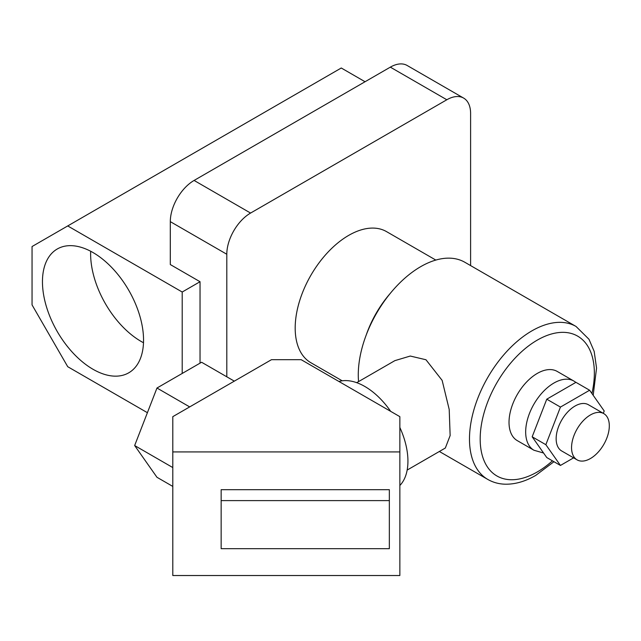 <?xml version="1.0" encoding="UTF-8"?>
<svg xmlns="http://www.w3.org/2000/svg" width="641" height="641" viewBox="0 0 641 641"><rect width="100%" height="100%" fill="white"/><g stroke="black" fill="none" stroke-linecap="round" stroke-linejoin="round"><path stroke-width="0.96" d="M93.001 252.538A71.48 41.272 -120 0 0 57.257 248.996A71.48 41.272 -120 0 0 46.304 306.278A71.48 41.272 -120 0 0 93.001 369.272A71.48 41.272 -120 0 0 128.745 372.814A71.48 41.272 -120 0 0 139.698 315.532A71.48 41.272 -120 0 0 93.001 252.538M90.677 251.256A71.48 41.272 -120 0 0 141.172 341.461A71.48 41.272 -120 0 0 143.496 342.743M390.289 293.362A75.686 43.7 120 0 0 366.195 335.091M342.198 380.81L310.861 362.718A75.686 43.7 -60 0 1 299.259 302.071A75.686 43.7 -60 0 1 348.704 235.375A75.686 43.7 -60 0 1 386.547 231.625L435.816 260.07M365.058 81.736L341.268 68.002L32.05 246.537L32.05 304.9L67.73 366.7L147.398 412.692M470.606 265.59L470.606 113.497A33.636 19.422 120 0 0 463.643 98.097A33.636 19.422 120 0 0 446.825 99.764L250.583 213.06A33.636 19.422 120 0 0 226.802 254.253L226.802 376.804M226.802 254.253L170.306 221.642L170.306 264.557L200.04 281.72L200.04 363.159M170.306 221.642A33.636 19.422 -60 0 1 194.095 180.441L250.583 213.06M446.825 99.764L390.329 67.145L194.095 180.441M390.329 67.145A33.636 19.422 -60 0 1 407.147 65.478L463.643 98.097M182.204 373.463L182.204 292.024L200.04 281.72M182.204 292.024L67.73 225.936M590.433 414.935A26.698 15.416 120 0 0 572.99 438.46A26.698 15.416 120 0 0 577.084 459.853A26.698 15.416 120 0 0 590.433 458.531A26.698 15.416 120 0 0 607.876 435.007A26.698 15.416 120 0 0 603.782 413.613A26.698 15.416 120 0 0 590.433 414.935M577.084 459.853L561.684 450.968A26.698 15.416 -60 0 1 557.59 429.566A26.698 15.416 -60 0 1 575.033 406.041A26.698 15.416 -60 0 1 588.382 404.719L603.782 413.613M537.27 373.423A39.942 23.06 120 0 0 511.173 408.621A39.942 23.06 120 0 0 517.295 440.631L533.945 450.246A39.942 23.06 -60 0 1 527.823 418.236A39.942 23.06 -60 0 1 553.92 383.038A39.942 23.06 -60 0 1 573.895 381.058L557.245 371.443A39.942 23.06 120 0 0 537.27 373.423M407.163 470.069L445.327 448.035L450.142 435.56L449.205 409.479L442.138 380.377L425.969 359.753L410.272 356.043L394.864 360.643L356.7 382.677M553.96 461.712L535.7 475.422C525.364 481.423 515.228 484.348 505.276 484.203C498.906 484.043 493.073 482.449 487.769 479.42A88.306 50.984 -60 0 1 474.236 408.662A88.306 50.984 -60 0 1 531.918 330.852A88.306 50.984 -60 0 1 576.067 326.477L464.869 262.281A88.306 50.984 120 0 0 420.72 266.648A88.306 50.984 120 0 0 358.567 381.595M603.301 413.333L604.215 410.993L589.624 390.233L560.442 407.083L545.852 444.694L560.442 465.446L573.607 457.85M589.624 390.233L575.947 382.34L546.765 399.183L532.174 436.793L546.765 457.554L560.442 465.446M545.852 444.694L532.174 436.793M560.442 407.083L546.765 399.183M338.953 381.491A60.967 35.199 60 0 1 364.817 386.467A60.967 35.199 60 0 1 390.69 411.362M399.856 427.475A60.967 35.199 60 0 1 399.856 485.493M399.856 575.522L399.856 451.921L172.798 451.921L172.798 575.522L399.856 575.522M389.343 489.692L221.153 489.692L221.153 548.68L389.343 548.68L389.343 489.692M172.798 451.921L172.798 416.658L271.496 359.673L301.158 359.673L399.856 416.658L399.856 451.921M189.68 406.907L156.973 388.021L134.658 445.543L156.973 477.289L172.798 486.423M172.798 467.561L134.658 445.543M234.31 381.139L201.603 362.253L156.973 388.021M389.343 500.613L221.153 500.613M591.923 393.51A80.734 46.609 120 0 0 537.27 340.123A80.734 46.609 120 0 0 480.181 438.997A80.734 46.609 120 0 0 537.27 471.96A80.734 46.609 120 0 0 552.438 460.831M533.945 450.246L543.568 453.011M487.769 479.42L439.365 451.48M593.181 395.297L596.555 368.078L594.159 351.332L588.983 339.273L576.067 326.477M575.89 382.373L573.895 381.058"/></g></svg>

